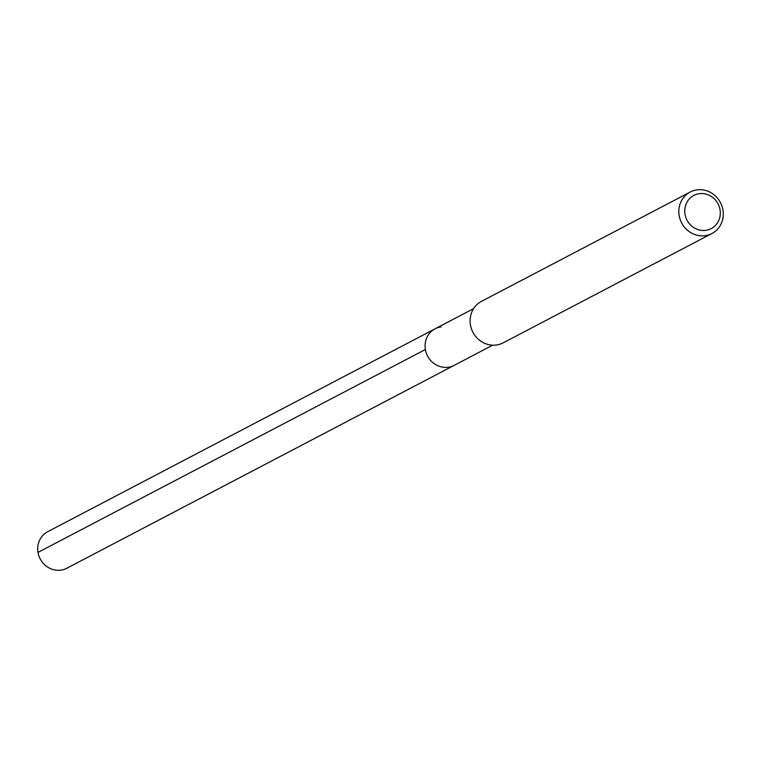 <?xml version="1.0" encoding="UTF-8"?>
<svg xmlns="http://www.w3.org/2000/svg" width="760" height="760" viewBox="0 0 760 760"><rect width="100%" height="100%" fill="white"/><g stroke="black" fill="none" stroke-linecap="round" stroke-linejoin="round"><path stroke-width="1.14" d="M473.575 308.645L47.718 531.686A20.625 19.294 62.4 0 0 38.836 555.731A20.625 19.294 62.4 0 0 60.705 570.152A20.625 19.294 62.4 0 0 66.852 568.223L454.233 365.332A20.625 19.294 -117.6 0 1 448.077 367.26A20.625 19.294 -117.6 0 1 426.217 352.849A20.625 19.294 -117.6 0 1 435.09 328.795A20.625 19.294 -117.6 0 1 441.247 326.876M435.09 328.795A20.625 19.294 62.4 0 0 426.217 352.849A20.625 19.294 62.4 0 0 448.077 367.26A20.625 19.294 62.4 0 0 454.233 365.332L492.708 345.183M690.194 192.033L481.469 301.359A23.417 21.907 62.4 0 0 471.39 328.662A23.417 21.907 62.4 0 0 496.214 345.03A23.417 21.907 62.4 0 0 503.196 342.845L711.92 233.519A23.417 21.907 -117.6 0 1 704.938 235.714A23.417 21.907 -117.6 0 1 680.114 219.345A23.417 21.907 -117.6 0 1 690.194 192.033A23.417 21.907 -117.6 0 1 697.176 189.848A23.417 21.907 -117.6 0 1 722 206.216A23.417 21.907 -117.6 0 1 711.92 233.519M705.622 230.356A18.734 17.527 -117.6 0 1 685.007 214.234A18.734 17.527 -117.6 0 1 699.418 193.667A18.734 17.527 -117.6 0 1 720.043 209.788A18.734 17.527 -117.6 0 1 705.622 230.356M38 552.396L425.381 349.514"/></g></svg>
